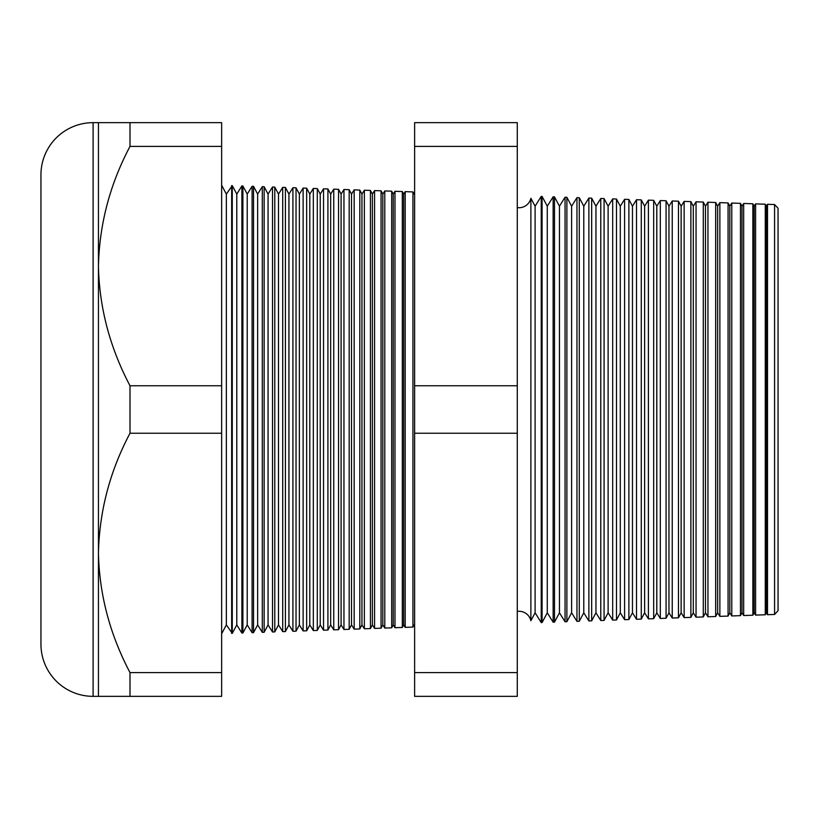 <?xml version="1.0" encoding="UTF-8"?>
<svg xmlns="http://www.w3.org/2000/svg" width="819" height="819" viewBox="0 0 819 819"><rect width="100%" height="100%" fill="white"/><g stroke="black" fill="none" stroke-linecap="round" stroke-linejoin="round"><path stroke-width="1.23" d="M774.579 614.455L774.579 204.545L778.05 208.272L778.05 610.728L774.579 614.455L767.505 614.7L766.318 612.796L766.318 206.204L765.274 204.228L765.274 614.772L755.599 615.11L754.156 612.796L754.156 206.204L752.866 203.788L752.866 615.212L743.683 615.53L741.983 612.796L741.983 206.204L740.468 203.358L740.468 615.642L731.776 615.949L729.811 612.796L729.811 206.204L728.071 202.928L728.071 616.072L719.87 616.359L717.639 612.796L717.639 206.204L715.673 202.498L715.673 616.502L707.954 616.779L705.476 612.796L705.476 206.204L703.275 202.058L703.275 616.942L696.048 617.188L693.304 612.796L693.304 206.204L690.878 201.628L690.878 617.372L684.141 617.608L681.132 612.796L681.132 206.204L678.47 201.198L678.47 617.802L672.235 618.028L668.969 612.796L668.969 206.204L666.072 200.757L666.072 618.243L660.319 618.437L656.797 612.796L656.797 206.204L653.675 200.327L653.675 618.673L648.413 618.857L644.625 612.796L644.625 206.204L641.277 199.897L641.277 619.103L636.506 619.277L632.463 612.796L632.463 206.204L628.879 199.457L628.879 619.543L624.59 619.686L620.29 612.796L620.29 206.204L616.482 199.027L616.482 619.973L612.684 620.106L608.118 612.796L608.118 206.204L604.074 198.597L604.074 620.403L600.777 620.515L595.956 612.796L595.956 206.204L591.676 198.167L591.676 620.833L588.871 620.935L583.783 612.796L583.783 206.204L579.279 197.727L579.279 621.273L576.955 621.355L571.611 612.796L571.611 206.204L566.881 197.297L566.881 621.703L565.049 621.764L559.449 612.796L559.449 206.204L554.483 196.867L554.483 622.133L553.142 622.184L547.276 612.796L547.276 206.204L542.086 196.427L542.086 622.573L541.226 622.604L535.104 612.796L535.104 206.204L530.886 198.259L530.886 620.741A12.172 12.172 0 0 0 517.28 611.394M530.886 198.259A12.172 12.172 0 0 1 517.28 207.606M767.505 614.7L767.505 204.3L766.318 206.204M766.318 612.796L765.274 614.772M755.599 615.11L755.599 203.89L754.156 206.204M754.156 612.796L752.866 615.212M743.683 615.53L743.683 203.47L741.983 206.204M741.983 612.796L740.468 615.642M731.776 615.949L731.776 203.051L729.811 206.204M729.811 612.796L728.071 616.072M719.87 616.359L719.87 202.641L717.639 206.204M717.639 612.796L715.673 616.502M707.954 616.779L707.954 202.221L705.476 206.204M705.476 612.796L703.275 616.942M696.048 617.188L696.048 201.812L693.304 206.204M693.304 612.796L690.878 617.372M684.141 617.608L684.141 201.392L681.132 206.204M681.132 612.796L678.47 617.802M672.235 618.028L672.235 200.972L668.969 206.204M668.969 612.796L666.072 618.243M660.319 618.437L660.319 200.563L656.797 206.204M656.797 612.796L653.675 618.673M648.413 618.857L648.413 200.143L644.625 206.204M644.625 612.796L641.277 619.103M636.506 619.277L636.506 199.723L632.463 206.204M632.463 612.796L628.879 619.543M624.59 619.686L624.59 199.314L620.29 206.204M620.29 612.796L616.482 619.973M612.684 620.106L612.684 198.894L608.118 206.204M608.118 612.796L604.074 620.403M600.777 620.515L600.777 198.485L595.956 206.204M595.956 612.796L591.676 620.833M588.871 620.935L588.871 198.065L583.783 206.204M583.783 612.796L579.279 621.273M576.955 621.355L576.955 197.645L571.611 206.204M571.611 612.796L566.881 621.703M565.049 621.764L565.049 197.236L559.449 206.204M559.449 612.796L554.483 622.133M553.142 622.184L553.142 196.816L547.276 206.204M547.276 612.796L542.086 622.573M541.226 622.604L541.226 196.396L535.104 206.204M535.104 612.796L530.886 620.741M414.619 193.274L414.619 625.726M414.107 194.103L412.94 191.922L412.94 627.078L405.2 627.354L405.2 191.646L403.675 194.103L403.675 624.897L405.2 627.354M414.107 624.897L412.94 627.078M403.675 194.103L402.313 191.554L402.313 627.446L394.993 627.702L394.993 191.298L393.243 194.103L393.243 624.897L394.993 627.702M403.675 624.897L402.313 627.446M393.243 194.103L391.687 191.175L391.687 627.825L384.787 628.06L384.787 190.94L382.811 194.103L382.811 624.897L384.787 628.06M393.243 624.897L391.687 627.825M382.811 194.103L381.06 190.807L381.06 628.193L374.58 628.419L374.58 190.581L372.379 194.103L372.379 624.897L374.58 628.419M382.811 624.897L381.06 628.193M372.379 194.103L370.434 190.438L370.434 628.562L364.373 628.777L364.373 190.223L361.947 194.103L361.947 624.897L364.373 628.777M372.379 624.897L370.434 628.562M361.947 194.103L359.807 190.069L359.807 628.931L354.166 629.135L354.166 189.865L351.515 194.103L351.515 624.897L354.166 629.135M361.947 624.897L359.807 628.931M351.515 194.103L349.17 189.691L349.17 629.309L343.96 629.483L343.96 189.517L341.093 194.103L341.093 624.897L343.96 629.483M351.515 624.897L349.17 629.309M341.093 194.103L338.544 189.322L338.544 629.678L333.753 629.842L333.753 189.158L330.661 194.103L330.661 624.897L333.753 629.842M341.093 624.897L338.544 629.678M330.661 194.103L327.917 188.954L327.917 630.046L323.536 630.2L323.536 188.8L320.229 194.103L320.229 624.897L323.536 630.2M330.661 624.897L327.917 630.046M320.229 194.103L317.291 188.585L317.291 630.415L313.329 630.558L313.329 188.442L309.797 194.103L309.797 624.897L313.329 630.558M320.229 624.897L317.291 630.415M309.797 194.103L306.664 188.206L306.664 630.794L303.122 630.917L303.122 188.083L299.365 194.103L299.365 624.897L303.122 630.917M309.797 624.897L306.664 630.794M299.365 194.103L296.038 187.838L296.038 631.162L292.915 631.275L292.915 187.725L288.933 194.103L288.933 624.897L292.915 631.275M299.365 624.897L296.038 631.162M288.933 194.103L285.411 187.469L285.411 631.531L282.709 631.623L282.709 187.377L278.501 194.103L278.501 624.897L282.709 631.623M288.933 624.897L285.411 631.531M278.501 194.103L274.774 187.101L274.774 631.899L272.502 631.981L272.502 187.019L268.069 194.103L268.069 624.897L272.502 631.981M278.501 624.897L274.774 631.899M268.069 194.103L264.148 186.722L264.148 632.278L262.295 632.34L262.295 186.66L257.647 194.103L257.647 624.897L262.295 632.34M268.069 624.897L264.148 632.278M257.647 194.103L253.521 186.353L253.521 632.647L252.088 632.698L252.088 186.302L247.215 194.103L247.215 624.897L252.088 632.698M257.647 624.897L253.521 632.647M247.215 194.103L242.895 185.985L242.895 633.015L241.881 633.056L241.881 185.944L236.783 194.103L236.783 624.897L241.881 633.056M247.215 624.897L242.895 633.015M236.783 194.103L232.268 185.616L232.268 633.384L226.351 624.897L221.642 633.763M236.783 624.897L232.268 633.384M232.268 185.616L226.351 194.103L226.351 624.897M231.664 185.596L231.664 633.404M226.351 194.103L221.642 185.237M98.444 122.655L221.642 122.655L221.642 146.396L129.996 146.396C109.93 184.316 99.406 224.211 98.444 266.083L98.444 122.655L93.1 122.655A52.15 52.15 0 0 0 40.95 174.805L40.95 644.195A52.15 52.15 0 0 0 93.1 696.345L98.444 696.345L98.444 552.917C99.294 594.338 109.818 634.223 129.996 672.604L129.996 696.345L98.444 696.345M412.94 191.922L405.2 191.646M221.642 146.396L221.642 385.759L129.996 385.759C109.818 347.389 99.294 307.494 98.444 266.083L98.444 552.917C99.406 511.046 109.93 471.16 129.996 433.241L221.642 433.241L221.642 672.604L129.996 672.604M774.579 204.545L767.505 204.3M242.895 185.985L241.881 185.944M253.521 186.353L252.088 186.302M264.148 186.722L262.295 186.66M274.774 187.101L272.502 187.019M285.411 187.469L282.709 187.377M296.038 187.838L292.915 187.725M306.664 188.206L303.122 188.083M317.291 188.585L313.329 188.442M327.917 188.954L323.536 188.8M338.544 189.322L333.753 189.158M349.17 189.691L343.96 189.517M359.807 190.069L354.166 189.865M370.434 190.438L364.373 190.223M381.06 190.807L374.58 190.581M391.687 191.175L384.787 190.94M402.313 191.554L394.993 191.298M542.086 196.427L541.226 196.396M554.483 196.867L553.142 196.816M566.881 197.297L565.049 197.236M579.279 197.727L576.955 197.645M591.676 198.167L588.871 198.065M604.074 198.597L600.777 198.485M616.482 199.027L612.684 198.894M628.879 199.457L624.59 199.314M641.277 199.897L636.506 199.723M653.675 200.327L648.413 200.143M666.072 200.757L660.319 200.563M678.47 201.198L672.235 200.972M690.878 201.628L684.141 201.392M703.275 202.058L696.048 201.812M715.673 202.498L707.954 202.221M728.071 202.928L719.87 202.641M740.468 203.358L731.776 203.051M752.866 203.788L743.683 203.47M765.274 204.228L755.599 203.89M129.996 122.655L129.996 146.396M221.642 672.604L221.642 696.345L129.996 696.345M129.996 385.759L129.996 433.241M221.642 385.759L221.642 433.241M517.28 146.396L517.28 696.345L414.619 696.345L414.619 122.655L517.28 122.655L517.28 146.396L414.619 146.396M517.28 385.759L414.619 385.759M517.28 433.241L414.619 433.241M517.28 672.604L414.619 672.604M93.1 122.655L93.1 696.345"/></g></svg>
